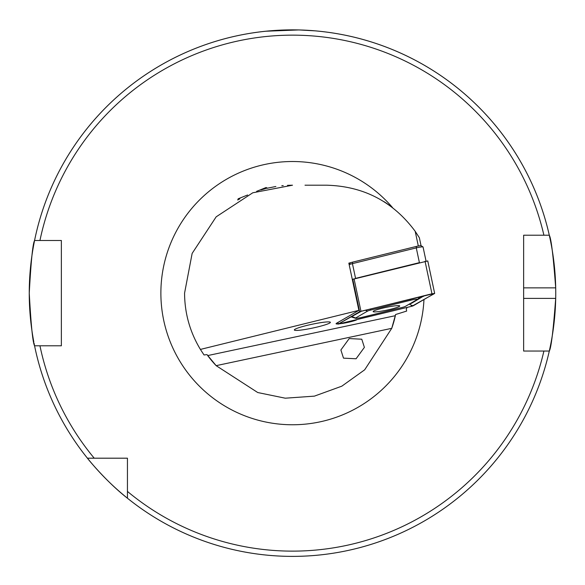 <?xml version="1.0" encoding="UTF-8"?>
<svg xmlns="http://www.w3.org/2000/svg" width="585" height="585" viewBox="0 0 585 585"><rect width="100%" height="100%" fill="white"/><g stroke="black" fill="none" stroke-linecap="round" stroke-linejoin="round"><path stroke-width="0.88" d="M294.335 329.991A18.427 1.923 168 0 0 312.756 328.039A18.427 1.923 168 0 0 330.379 322.328A18.427 1.923 168 0 0 311.959 324.273A18.427 1.923 168 0 0 294.335 329.991M298.372 29.952L266.175 31.21L288.295 29.923M300.003 29.996L314.555 30.815M523.634 298.401L555.699 298.401A263.25 263.25 0 0 1 549.3 351.051C551.158 347.973 553.293 330.423 555.699 298.401A263.25 263.25 0 0 0 555.699 287.871C553.3 255.916 551.165 238.366 549.3 235.221L523.634 235.221L523.634 351.051L549.3 351.051A263.25 263.25 0 0 1 34.025 343.044M33.806 341.911A263.25 263.25 0 0 1 29.25 293.136C31.005 261.166 32.782 243.616 34.566 240.486L61.366 240.486L61.366 345.786L34.566 345.786C32.782 342.664 31.005 325.114 29.25 293.136A263.25 263.25 0 0 1 34.515 240.749A263.25 263.25 0 0 0 29.25 293.136M127.442 498.215C106.412 481.865 87.355 458.347 87.421 458.194L127.442 458.194L127.442 498.215A263.25 263.25 0 0 0 549.3 351.051L543.904 351.051A257.985 257.985 0 0 1 127.442 491.415M364.389 347.373L361.779 339.205L349.201 338.576L340.887 349.976L343.497 358.144L356.075 358.773L364.389 347.373M407.321 307.381A136.89 14.311 -12 0 0 406.363 309.684L406.655 311.074L395.606 314.525L391.745 328.331L364.682 369.808L341.823 386.173L314.394 396.14L285.275 398.195L257.744 392.535L216.15 365.654L207.01 354.612L204.026 354.963L200.406 349.42C189.964 332.112 184.684 313.355 184.567 293.136L192.143 253.407L216.179 216.823L252.771 192.787L292.5 185.204L287.498 185.321M283.228 185.606L281.802 185.737M275.279 186.593L266.716 188.333M264.873 188.801L260.8 189.964L264.859 188.809M266.753 188.319L275.864 186.498M305.004 185.204L326.722 185.204C363.68 186.249 393.178 201.62 415.196 231.324L419.365 237.751L421.054 245.715M351 262.599L348.843 263.133L358.883 310.357L200.406 349.42M338.167 323.951A11.056 1.155 -12 0 1 336.075 323.717A11.056 1.155 -12 0 1 336.521 323.256L358.883 310.357M356.674 319.863A11.056 1.155 -12 0 1 341.815 323.527M418.319 246.007L415.196 231.324M127.442 475.912L127.442 470.194M109.731 458.194L115.442 458.194M51.926 240.486L56.24 240.486M94.229 458.194A257.985 257.985 0 0 1 39.948 345.786L34.566 345.786A263.25 263.25 0 0 0 87.421 458.194M34.566 240.486A263.25 263.25 0 0 1 549.3 235.221L543.904 235.221A257.985 257.985 0 0 0 39.948 240.486L34.566 240.486A263.25 263.25 0 0 1 555.699 287.871L523.634 287.871M395.358 315.681A105.3 105.3 0 0 1 391.745 328.331A105.3 105.3 0 0 0 395.358 315.681L207.704 355.57A105.3 105.3 0 0 0 216.15 365.654A105.3 105.3 0 0 1 207.704 355.57M391.182 206.564L386.605 203.346M386.517 203.287L383.906 201.598M426.034 261.034L423.05 246.987A5.265 0.548 168 0 0 423.013 246.936A5.265 0.548 168 0 0 416.271 247.894L352.433 263.63A5.265 0.548 168 0 0 349.172 264.669M416.432 246.409L416.271 247.894L419.408 262.643L355.57 278.38L352.433 263.63L352.594 262.146L416.432 246.409A3.685 0.388 -12 0 1 421.149 245.744L423.013 246.936M348.96 263.659L350.283 262.899A3.685 0.388 -12 0 1 352.594 262.146M373.691 311.023A13.587 1.419 168 0 0 373.142 311.586A13.587 1.419 168 0 0 384.659 310.577A13.587 1.419 168 0 0 399.167 306.503A13.587 1.419 168 0 0 399.716 305.94A13.587 1.419 168 0 0 388.199 306.95A13.587 1.419 168 0 0 373.691 311.023M401.953 307.505A5.265 0.548 168 0 0 405.259 306.438L417.207 299.542A5.265 0.548 168 0 0 417.361 299.44A5.265 0.548 168 0 0 410.648 300.229L370.912 310.021A5.265 0.548 168 0 0 367.599 311.088L355.651 317.984A5.265 0.548 168 0 0 355.548 318.284A5.265 0.548 168 0 0 362.217 317.297L401.953 307.505M411.906 306.248L434.582 293.502L431.957 293.78L359.636 311.703L338.196 324.112L411.906 306.248M427.664 260.983L352.309 279.418M413.134 305.838L434.523 293.407L360.989 311.279L338.327 324.046L411.877 306.248L413.134 305.838L411.014 305.048L411.877 306.248M409.266 304.127L411.014 305.048M424.154 295.71L411.518 303.33L409.705 303.871M361.545 311.147L351.139 316.894L355.548 318.284M420.008 297.048L417.361 299.44M264.895 188.794L267.031 187.931L266.073 187.529L256.61 191.346M247.609 194.988L238.146 198.805L237.861 200.063M239.879 198.907L237.737 199.77M423.964 299.63A131.625 131.625 0 0 1 289.253 424.725A131.625 131.625 0 0 1 246.907 169.665A131.625 131.625 0 0 1 392.535 207.595M216.15 365.654L391.745 328.331M549.3 235.221A263.25 263.25 0 0 1 555.699 287.871M349.165 264.632L350.283 262.899M337.947 322.437L338.284 324.024M352.718 279.184L359.636 311.703M354.042 278.752L360.96 311.279M425.039 261.254L431.957 293.78M340.28 322.913L340.88 323.746M351.446 316.47A3.685 3.488 -120 0 1 352.031 316.631L355.651 317.984M365.281 310.226L367.599 311.088M370.188 309.012L370.912 310.021M409.924 299.22L410.648 300.229M423.467 296.434A3.685 3.488 60 0 0 422.121 296.215M420.761 296.551A3.685 3.488 60 0 0 420.556 296.654L420.556 296.654A3.685 3.488 60 0 0 420.381 296.763M411.518 303.33L410.933 303.169M337.852 322.489L338.196 324.112M427.752 260.895L434.662 293.414"/></g></svg>

